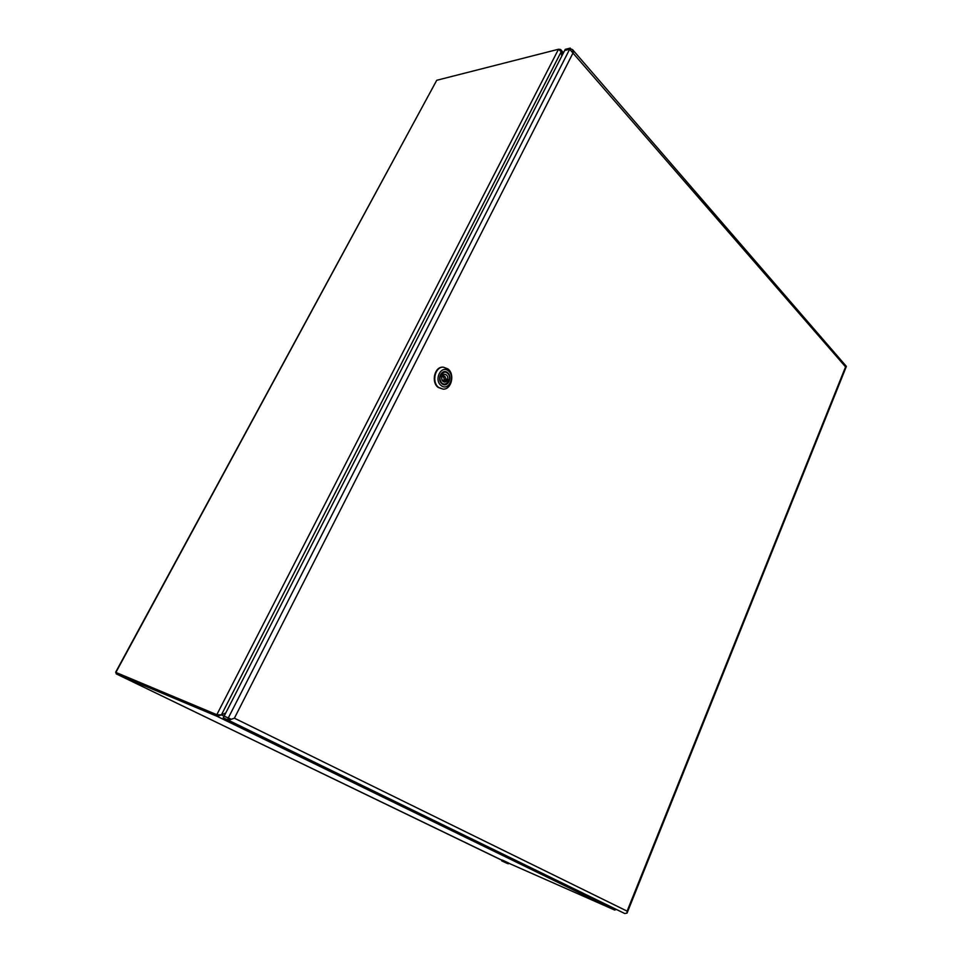 <?xml version="1.0" encoding="UTF-8"?>
<svg xmlns="http://www.w3.org/2000/svg" width="962" height="962" viewBox="0 0 962 962"><rect width="100%" height="100%" fill="white"/><g stroke="black" fill="none" stroke-linecap="round" stroke-linejoin="round"><path stroke-width="1.44" d="M443.037 389.129C451.406 389.887 455.182 374.254 447.931 368.915L443.362 367.171C435.04 366.546 431.385 382.239 438.672 387.445L443.037 389.129L438.191 387.433C430.904 382.227 434.559 366.534 442.881 367.171L443.121 367.183M441.113 385.497C433.549 379.906 441.281 364.55 448.4 370.911C455.844 376.515 448.292 391.726 441.113 385.497M442.003 383.73C436.267 379.485 442.111 367.845 447.534 372.667C453.186 376.912 447.438 388.48 442.003 383.73M445.791 372.053L444.672 371.873C439.285 374.062 438.371 377.946 441.955 383.525L445.61 384.367M440.608 374.819C439.057 380.014 440.392 383.237 444.636 384.463L448.905 381.553C450.457 376.334 449.098 373.124 444.829 371.909L440.608 374.819M442.785 375.18L441.546 374.182L440.56 376.178L441.786 377.176C441.522 380.014 442.484 381.661 444.697 382.118L446.741 381.192L447.967 382.179L448.953 380.194L447.727 379.208C448.003 376.358 447.029 374.711 444.817 374.266L440.957 375.156M446.067 379.244L444.793 376.226L443.47 377.14L444.733 380.158L446.067 379.244M443.013 381.421L446.741 381.192M445.165 381.156L445.394 379.978M444.059 376.214L443.109 374.879M447.727 379.208L446.103 379.172M448.953 380.194L445.562 380.122M624.747 913.527L223.268 717.736L624.747 913.527L627.056 913.082L627.104 911.134L845.562 366.859L569.66 49.242L564.646 50.505L569.66 49.242L228.319 717.929L231.277 719.251L229.605 718.554L228.836 720.165L234.403 718.181L573.268 52.489L572.534 49.603L846.38 366.402L627.056 913.082L627.104 911.134L234.403 718.181L231.289 719.263L229.702 718.602M569.66 49.242L570.238 48.1L565.235 49.363L224.122 716.173M570.238 48.1L570.959 49.447M571.115 49.122L572.534 49.603M227.501 719.516L228.319 717.929L224.074 716.149L229.641 718.578M223.268 717.736L224.074 716.161L221.404 714.874L216.811 714.694L115.62 672.294L217.797 715.187L115.897 672.462L116.246 673.881L500.084 859.391M506.349 863.022L502.91 861.399L506.349 863.022M507.202 863.431L501.683 860.834L507.202 863.431M508.189 863.84L508.561 862.998L503.042 860.389L502.056 859.992L501.683 860.834M115.897 672.402L436.736 80.291L558.501 49.254L561.207 51.72L561.82 56.036L560.642 49.531L559.15 49.278M225.685 712.998L221.404 714.874L225.685 713.01M219.637 715.006L217.797 715.187L219.637 715.019M436.736 80.291L115.62 672.294M501.96 860.22L116.27 673.893L217.196 716.365L221.404 714.874L561.207 51.72L562.986 53.752M616.077 909.523L614.682 910.04L508.501 863.118M442.063 380.098L444.733 380.158M442.52 380.892L443.266 380.122M443.326 376.202L442.219 375.18M444.793 376.226L441.125 376.635M558.501 49.254L216.811 714.694L217.797 715.187L217.196 716.365L614.682 910.04M443.939 384.451L444.636 384.463M444.131 371.897L444.829 371.909M560.642 49.531L563.491 52.778"/></g></svg>

